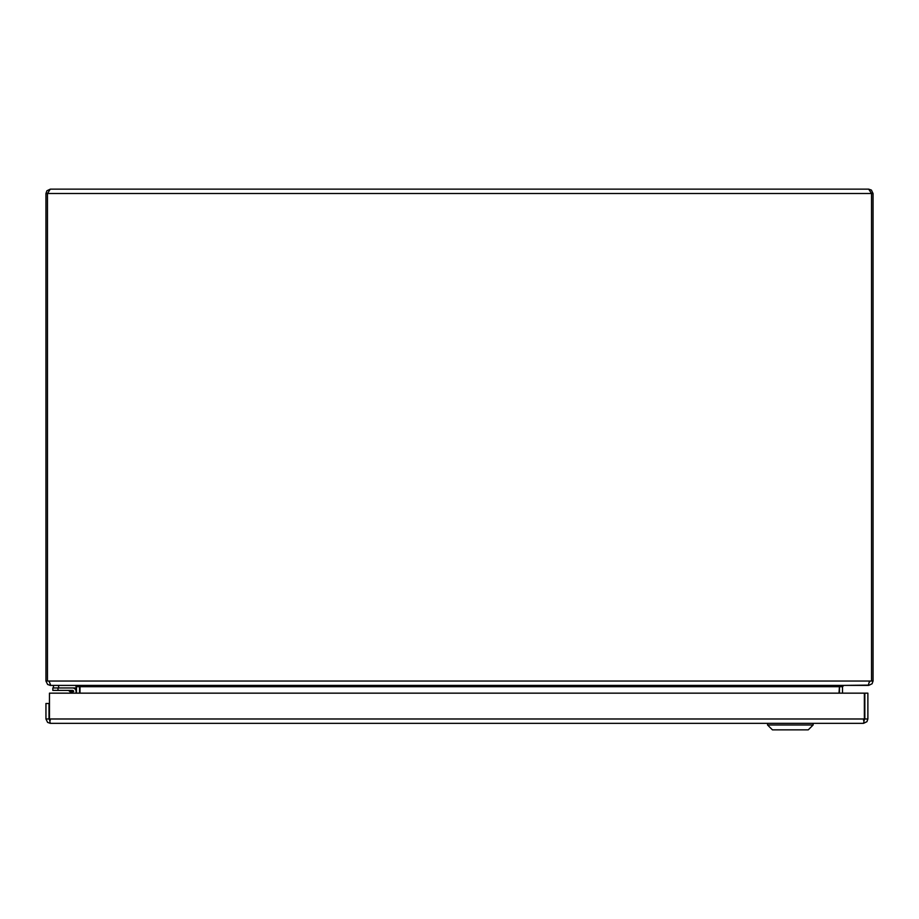 <?xml version="1.0" encoding="UTF-8"?>
<svg xmlns="http://www.w3.org/2000/svg" width="919" height="919" viewBox="0 0 919 919"><rect width="100%" height="100%" fill="white"/><g stroke="black" fill="none" stroke-linecap="round" stroke-linejoin="round"><path stroke-width="1.38" d="M838.99 693.156L839.495 686.091L839.449 693.156M868.696 685.114L843.803 685.402L842.505 686.7L842.505 693.156M79.551 693.156L79.505 686.091M45.95 681.048L47.478 681.048L47.478 193.495L45.95 193.495L45.95 681.048L47.593 684.448L50.304 685.402L75.197 685.402L76.495 686.7L76.495 693.156M843.343 685.402L838.99 686.7L80.01 686.7L80.01 693.156M80.01 686.7L75.657 685.402M869.994 681.048L869.5 682.07M868.696 685.402L872.097 683.759L873.05 681.048L873.05 193.495L871.407 190.095L868.696 189.142L871.522 193.495L871.522 681.048L873.05 681.048M47.478 681.048L869.535 681.048L868.237 685.402L50.763 685.402L49.006 681.048M869.535 681.048L871.522 681.048M45.95 193.495L46.903 190.784L50.304 189.142L47.478 193.495L873.05 193.495M50.304 189.142L868.696 189.142M813.131 724.976L808.249 729.858L772.431 729.858L767.549 724.976L813.131 724.976L813.131 723.345L50.304 723.345L49.603 720.082M50.304 720.289L49.006 718.991L49.006 703.494L45.95 703.494L45.95 718.991L47.593 722.391L50.304 723.345L863.527 723.345L866.927 721.702L867.881 718.991L867.881 693.156L864.825 693.156L864.825 718.991L867.881 718.991M49.006 718.991L45.95 718.991M864.228 720.071L863.527 723.345L813.131 723.345M863.527 720.289L864.825 718.991M864.365 693.156L864.365 718.991L49.465 718.991L49.465 693.156L864.365 693.156M73.658 691.593L73.658 691.525A1.114 1.114 0 0 0 72.544 690.41L52.82 690.41L52.82 687.963L72.544 687.963A3.561 3.561 0 0 1 76.093 691.525L76.093 693.156M69.557 691.099L72.107 691.95L69.293 691.019L71.441 693.156M72.475 690.41L69.936 690.41L72.475 690.41M72.509 693.156L72.544 690.41L67.834 690.41A2.068 2.068 0 0 1 69.293 691.019M52.82 690.41L52.82 687.963L52.82 690.41M73.658 691.525L72.107 691.95M53.451 685.402L53.451 687.963M58.621 685.402L58.621 687.963L76.197 687.963L76.197 685.413M49.465 718.715A3.09 3.09 0 0 1 49.109 716.659L49.465 714.649M842.505 686.7L839.449 686.7M76.495 686.7L79.551 686.7M57.989 687.963L57.989 690.41M767.549 724.976L767.549 723.345"/></g></svg>

